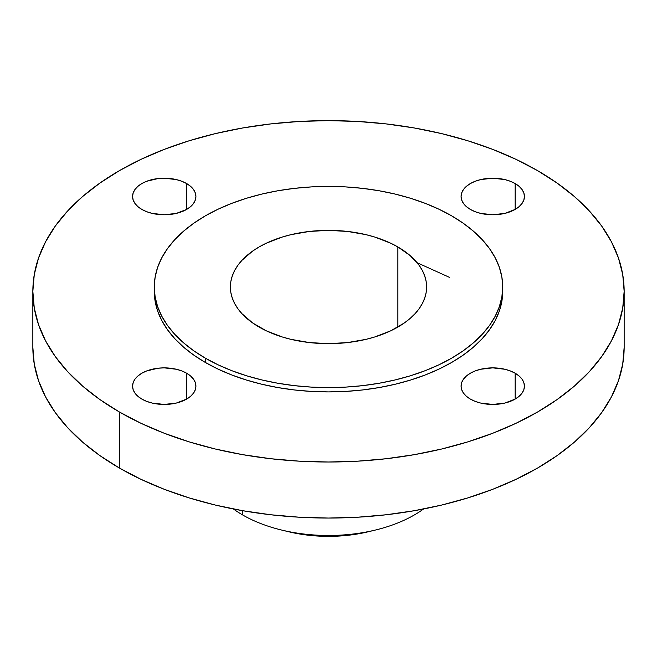 <?xml version="1.0" encoding="UTF-8"?>
<svg xmlns="http://www.w3.org/2000/svg" width="657" height="657" viewBox="0 0 657 657"><rect width="100%" height="100%" fill="white"/><g stroke="black" fill="none" stroke-linecap="round" stroke-linejoin="round"><path stroke-width="0.99" d="M515.154 373.225L515.154 399.086L519.096 396.311L522.028 393.149L523.826 389.724L524.434 386.152L523.826 382.588L522.028 379.155L519.096 375.993L515.154 373.225L510.358 370.95L504.88 369.259L492.758 367.863L480.637 369.259L475.159 370.95L470.363 373.225L466.421 375.993L463.489 379.155L461.69 382.588L461.083 386.152A31.676 18.289 180 0 1 480.637 369.259A31.676 18.289 180 0 1 515.154 373.225A31.676 18.289 180 0 1 524.434 386.152A31.676 18.289 180 0 1 504.88 403.053A31.676 18.289 180 0 1 470.363 399.086A31.676 18.289 180 0 1 461.083 386.152L461.69 389.724L463.489 393.149L466.421 396.311L470.363 399.086L475.159 401.361L480.637 403.053L492.758 404.441L504.88 403.053L515.154 399.086L515.154 373.225M186.637 373.225L186.637 399.086L190.579 396.311L193.511 393.149L195.31 389.724L195.917 386.152L195.31 382.588L193.511 379.155L190.579 375.993L186.637 373.225L181.841 370.95L176.363 369.259L164.242 367.863L158.058 368.216L146.642 370.95L141.846 373.225L137.904 375.993L134.972 379.155L133.174 382.588L132.566 386.152A31.676 18.289 180 0 1 152.12 369.259A31.676 18.289 180 0 1 186.637 373.225A31.676 18.289 180 0 1 195.917 386.152A31.676 18.289 180 0 1 176.363 403.053A31.676 18.289 180 0 1 141.846 399.086A31.676 18.289 180 0 1 132.566 386.152L133.174 389.724L134.972 393.149L137.904 396.311L141.846 399.086L146.642 401.361L152.12 403.053L164.242 404.441L176.363 403.053L186.637 399.086L186.637 373.225M186.637 183.558L186.637 209.419L190.579 206.643L193.511 203.481L195.31 200.056L195.917 196.484L195.31 192.92L193.511 189.487L190.579 186.325L186.637 183.558L181.841 181.283L176.363 179.591L164.242 178.195L158.058 178.548L146.642 181.283L141.846 183.558L137.904 186.325L134.972 189.487L133.174 192.92L132.566 196.484A31.676 18.289 180 0 1 152.12 179.591A31.676 18.289 180 0 1 186.637 183.558A31.676 18.289 180 0 1 195.917 196.484A31.676 18.289 180 0 1 176.363 213.385A31.676 18.289 180 0 1 141.846 209.419A31.676 18.289 180 0 1 132.566 196.484L133.174 200.056L134.972 203.481L137.904 206.643L141.846 209.419L146.642 211.694L152.12 213.385L164.242 214.773L176.363 213.385L186.637 209.419L186.637 183.558M515.154 183.558L515.154 209.419L519.096 206.643L522.028 203.481L523.826 200.056L524.434 196.484L523.826 192.92L522.028 189.487L519.096 186.325L515.154 183.558L510.358 181.283L504.88 179.591L492.758 178.195L480.637 179.591L475.159 181.283L470.363 183.558L466.421 186.325L463.489 189.487L461.69 192.92L461.083 196.484A31.676 18.289 180 0 1 480.637 179.591A31.676 18.289 180 0 1 515.154 183.558A31.676 18.289 180 0 1 524.434 196.484A31.676 18.289 180 0 1 504.88 213.385A31.676 18.289 180 0 1 470.363 209.419A31.676 18.289 180 0 1 461.083 196.484L461.69 200.056L463.489 203.481L466.421 206.643L470.363 209.419L475.159 211.694L480.637 213.385L492.758 214.773L504.88 213.385L515.154 209.419L515.154 183.558M449.626 277.426L417.154 262.734M423.584 508.978A121.43 70.102 180 0 1 375.656 529.985A121.43 70.102 180 0 1 281.344 529.985A121.43 70.102 180 0 1 242.638 514.948A121.43 70.102 0 0 0 423.584 508.978M281.344 529.985L288.349 531.685A103.395 59.697 0 0 0 368.651 531.685L375.656 529.985M242.638 510.694L242.638 514.948L242.638 510.694M119.443 412.013L119.443 468.055A295.65 170.689 0 0 0 441.644 505.061A295.65 170.689 0 0 0 624.15 347.356L622.729 364.093L618.467 380.658L611.421 396.91L601.648 412.678L589.239 427.822L574.325 442.194L557.037 455.646L537.557 468.055L516.057 479.306L492.758 489.284L467.866 497.899L441.644 505.061L414.321 510.703L386.176 514.768L357.482 517.231L328.5 518.053L299.518 517.231L270.824 514.768L242.679 510.703L215.356 505.061L189.134 497.899L164.242 489.284L140.943 479.306L119.443 468.055L119.443 412.013L99.963 399.604L82.675 386.152L67.761 371.78L55.352 356.644L45.579 340.868L38.533 324.624L34.271 308.051L32.85 291.322L34.271 274.585L38.533 258.02L45.579 241.768L55.352 226L67.761 210.856L82.675 196.484L99.963 183.032L119.443 170.623L140.943 159.372L164.242 149.394L189.134 140.779L215.356 133.617L242.679 127.975L270.824 123.91L299.518 121.446L328.5 120.625L357.482 121.446L386.176 123.91L414.321 127.975L441.644 133.617L467.866 140.779L492.758 149.394L516.057 159.372L537.557 170.623A295.65 170.689 180 0 1 624.15 291.322A295.65 170.689 180 0 1 441.644 449.018A295.65 170.689 180 0 1 119.443 412.013A295.65 170.689 180 0 1 32.85 291.322A295.65 170.689 180 0 1 215.356 133.617A295.65 170.689 180 0 1 537.557 170.623L557.037 183.032L574.325 196.484L589.239 210.856L601.648 226L611.421 241.768L618.467 258.02L622.729 274.585L624.15 291.322L622.729 308.051L618.467 324.624L611.421 340.868L601.648 356.644L589.239 371.78L574.325 386.152L557.037 399.604L537.557 412.013L516.057 423.264L492.758 433.242L467.866 441.857L441.644 449.018L414.321 454.66L386.176 458.734L357.482 461.189L328.5 462.011L299.518 461.189L270.824 458.734L242.679 454.66L215.356 449.018L189.134 441.857L164.242 433.242L140.943 423.264L119.443 412.013M154.28 291.314L154.28 291.322A174.22 100.587 0 0 0 205.304 362.442L205.304 358.131A174.22 100.587 180 0 1 154.28 287.01A174.22 100.587 180 0 1 261.831 194.078A174.22 100.587 180 0 1 451.696 215.882L463.177 223.199L473.36 231.124L482.148 239.591L489.457 248.518L495.222 257.807L499.377 267.383L501.882 277.147L502.72 287.01L501.882 296.865L499.377 306.63L495.222 316.206L489.457 325.502L482.148 334.421L473.36 342.888L463.177 350.822L451.696 358.131L439.024 364.766L425.293 370.647L410.625 375.722L395.169 379.935L379.073 383.261L362.492 385.659L345.574 387.113L328.5 387.597L311.426 387.113L294.508 385.659L277.927 383.261L261.831 379.935L246.375 375.722L231.707 370.647L217.976 364.766L205.304 358.131L193.823 350.822L183.64 342.888L174.852 334.421L167.543 325.502L161.778 316.206L157.623 306.63L155.118 296.865L154.28 287.01L155.118 277.147L157.623 267.383L161.778 257.807L167.543 248.518L174.852 239.591L183.64 231.124L193.823 223.199L205.304 215.882L217.976 209.255L231.707 203.374L246.375 198.299L261.831 194.078L277.927 190.752L294.508 188.354L311.426 186.908L328.5 186.424L345.574 186.908L362.492 188.354L379.073 190.752L395.169 194.078L410.625 198.299L425.293 203.374L439.024 209.255L451.696 215.882A174.22 100.587 180 0 1 502.72 287.01A174.22 100.587 180 0 1 395.169 379.935A174.22 100.587 180 0 1 205.304 358.131L205.304 362.442A174.22 100.587 0 0 0 395.169 384.246A174.22 100.587 0 0 0 502.72 291.322A174.22 100.587 0 0 0 502.679 289.162M397.879 246.958L397.879 327.063L397.879 246.958A98.115 56.642 180 0 1 426.615 287.01A98.115 56.642 180 0 1 366.048 339.341A98.115 56.642 180 0 1 259.121 327.063A98.115 56.642 180 0 1 230.385 287.01A98.115 56.642 180 0 1 290.952 234.672A98.115 56.642 180 0 1 397.879 246.958L390.743 243.221L374.753 237.054L366.048 234.672L347.643 231.453L328.5 230.361L309.357 231.453L290.952 234.672L282.247 237.054L266.257 243.221L259.121 246.958L252.658 251.073L241.973 260.303L237.859 265.329L234.615 270.569L232.274 275.956L230.862 281.459L230.385 287.01L230.862 292.562L232.274 298.056L234.615 303.452L237.859 308.683L241.973 313.709L252.658 322.948L266.257 330.8L282.247 336.967L290.952 339.341L309.357 342.568L328.5 343.652L347.643 342.568L366.048 339.341L374.753 336.967L390.743 330.8L404.342 322.948L410.075 318.481L415.027 313.709L419.141 308.683L422.385 303.452L424.726 298.056L426.138 292.562L426.615 287.01L426.138 281.459L424.726 275.956L422.385 270.569L419.141 265.329L410.075 255.54L397.879 246.958M154.28 287.01L155.118 301.177L157.623 310.942L161.778 320.517L167.543 329.814L174.852 338.733L183.64 347.2L193.823 355.133L205.304 362.442L217.976 369.07L231.707 374.958L246.375 380.025L261.831 384.246L277.927 387.573L294.508 389.971L311.426 391.424L328.5 391.909L345.574 391.424L362.492 389.971L379.073 387.573L395.169 384.246L410.625 380.025L425.293 374.958L439.024 369.07L451.696 362.442L463.177 355.133L473.36 347.2L482.148 338.733L489.457 329.814L495.222 320.517L499.377 310.942L501.882 301.177L502.72 291.314M32.85 347.356A295.65 170.689 0 0 0 119.443 468.055L99.963 455.646L82.675 442.194L67.761 427.822L55.352 412.678L45.579 396.91L38.533 380.658L34.271 364.093L32.85 347.356L32.85 291.322M233.416 508.978A121.43 70.102 0 0 0 242.638 514.948A121.43 70.102 180 0 1 233.416 508.978M288.316 531.677L308.33 535.225L328.5 536.375L348.67 535.225L368.684 531.677M624.15 291.322L624.15 347.356M502.72 287.01L502.72 291.322"/></g></svg>
